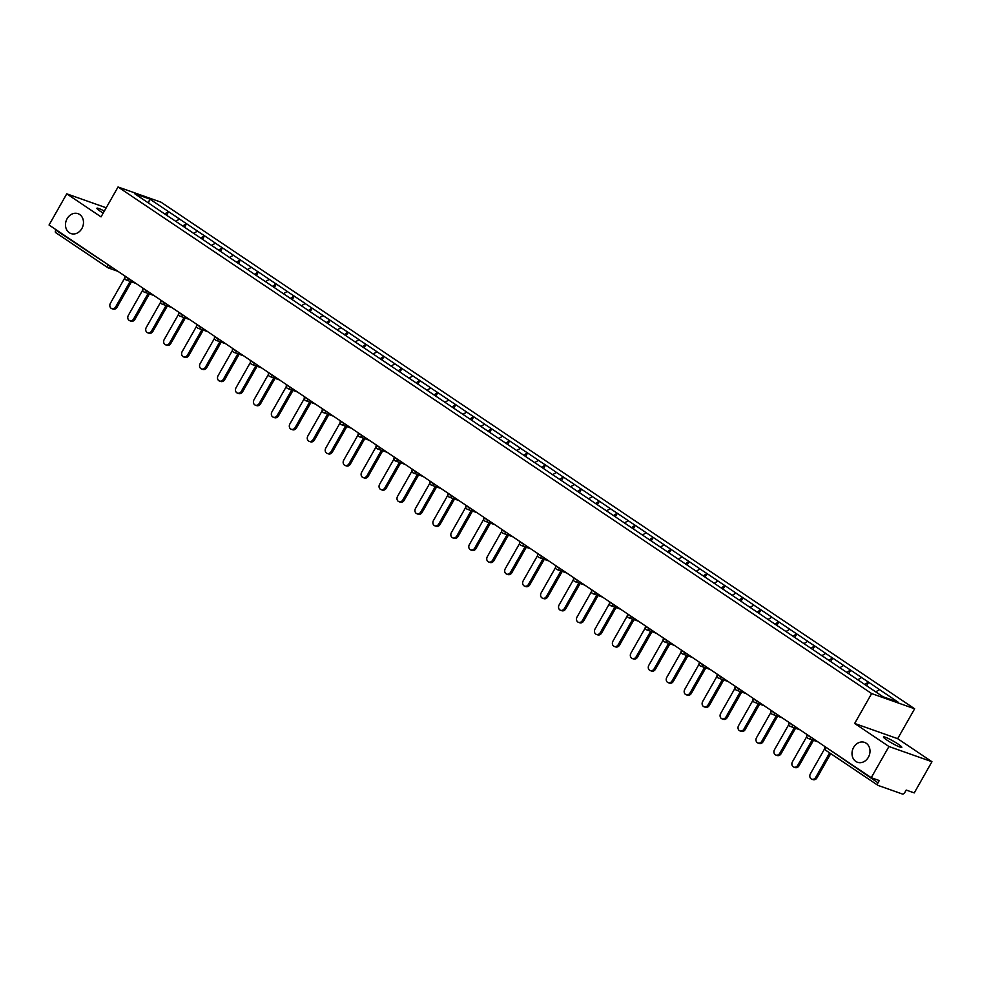 <?xml version="1.0" encoding="UTF-8"?>
<svg xmlns="http://www.w3.org/2000/svg" width="981" height="981" viewBox="0 0 981 981"><rect width="100%" height="100%" fill="white"/><g stroke="black" fill="none" stroke-linecap="round" stroke-linejoin="round"><path stroke-width="1.47" d="M81.852 228.561A10.546 8.792 109.5 0 1 70.963 233.564A10.546 8.792 109.5 0 1 67.125 218.665A10.546 8.792 109.5 0 1 78.002 213.674A10.546 8.792 109.5 0 1 81.852 228.561M868.369 757.271A10.546 8.792 109.5 0 1 857.48 762.274A10.546 8.792 109.5 0 1 853.642 747.375A10.546 8.792 109.5 0 1 864.519 742.384A10.546 8.792 109.5 0 1 868.369 757.271M103.177 213.122A10.546 1.226 -150.4 0 1 100.589 211.479A10.546 1.226 -150.4 0 1 96.923 208.217A10.546 1.226 -150.4 0 1 104.354 211.074M898.118 744.076A10.546 1.226 -150.4 0 1 901.784 747.35A10.546 1.226 -150.4 0 1 896.462 745.56A10.546 1.226 -150.4 0 1 887.106 740.189A10.546 1.226 -150.4 0 1 883.44 736.927A10.546 1.226 -150.4 0 1 888.774 738.718A10.546 1.226 -150.4 0 1 898.118 744.076M914.648 708.785L161.031 202.196L118.039 186.979L871.643 693.567L914.648 708.785L897.664 738.681L854.659 723.463L888.945 746.516L931.95 761.722L897.664 738.681M931.95 761.722L914.243 792.906L906.199 790.061L904.899 792.341A2.477 1.337 123.9 0 1 902.397 794.021L878.056 785.413A2.477 1.337 123.9 0 1 877.897 785.327L825.769 750.293A2.477 1.337 123.9 0 0 825.941 750.379L877.75 785.205M148.56 203.042L149.664 199.008L134.704 193.723L171.344 218.432M149.664 199.008L168.622 211.675L166.623 215.182M175.685 221.35L179.548 219.021L168.622 211.675M179.29 218.922L186.562 223.742L184.575 227.249M193.625 233.417L197.5 231.087L186.562 223.742M197.242 230.989L204.514 235.796L202.527 239.315M211.577 245.483L215.44 243.153L204.514 235.796M215.182 243.055L222.466 247.862L220.467 251.381M229.529 257.549L233.392 255.219L222.466 247.862M233.135 255.121L240.419 259.928L238.42 263.448M247.47 269.616L251.344 267.286L240.419 259.928M251.087 267.188L258.359 271.995L256.372 275.502M265.422 281.682L269.297 279.34L258.359 271.995M269.039 279.254L276.311 284.061L274.312 287.568M283.374 293.736L287.237 291.406L276.311 284.061M286.979 291.32L294.263 296.127L292.264 299.634M301.314 305.802L305.189 303.472L294.263 296.127M304.932 303.387L312.203 308.193L310.217 311.7M319.266 317.869L323.141 315.539L312.203 308.193M322.884 315.453L330.156 320.26L328.157 323.767M337.219 329.935L341.081 327.605L330.156 320.26M340.824 327.519L348.108 332.326L346.109 335.833M355.171 342.001L359.034 339.671L348.108 332.326M358.776 339.585L366.048 344.392L364.061 347.899M373.111 354.067L376.986 351.738L366.048 344.392M376.729 351.652L384 356.459L382.014 359.966M391.063 366.134L394.926 363.804L384 356.459M394.669 363.706L401.952 368.525L399.954 372.032M409.016 378.2L412.878 375.87L401.952 368.525M412.621 375.772L419.905 380.591L417.906 384.098M426.956 390.266L430.831 387.936L419.905 380.591M430.573 387.838L437.845 392.645L435.858 396.165M444.908 402.333L448.783 400.003L437.845 392.645M448.525 399.905L455.797 404.712L453.798 408.231M462.86 414.399L466.723 412.069L455.797 404.712M466.466 411.971L473.749 416.778L471.751 420.285M480.8 426.465L484.675 424.123L473.749 416.778M484.418 424.037L491.689 428.844L489.703 432.351M498.753 438.519L502.628 436.189L491.689 428.844M502.37 436.104L509.642 440.91L507.643 444.418M516.705 450.586L520.568 448.256L509.642 440.91M520.31 448.17L527.594 452.977L525.595 456.484M534.657 462.652L538.52 460.322L527.594 452.977M538.262 460.236L545.534 465.043L543.548 468.55M552.597 474.718L556.472 472.388L545.534 465.043M556.215 472.302L563.486 477.109L561.5 480.616M570.55 486.784L574.412 484.455L563.486 477.109M574.155 484.369L581.439 489.176L579.44 492.683M588.502 498.851L592.365 496.521L581.439 489.176M592.107 496.435L599.379 501.242L597.392 504.749M606.442 510.917L610.317 508.587L599.379 501.242M610.059 508.489L617.331 513.308L615.345 516.815M624.394 522.983L628.269 520.653L617.331 513.308M627.999 520.555L635.283 525.375L633.285 528.882M642.347 535.05L646.209 532.72L635.283 525.375M645.952 532.622L653.236 537.429L651.237 540.948M660.287 547.116L664.162 544.786L653.236 537.429M663.904 544.688L671.176 549.495L669.189 553.014M678.239 559.182L682.114 556.852L671.176 549.495M681.856 556.754L689.128 561.561L687.129 565.081M696.191 571.249L700.054 568.919L689.128 561.561M699.796 568.821L707.08 573.627L705.081 577.135M714.143 583.315L718.006 580.973L707.08 573.627M717.749 580.887L725.02 585.694L723.034 589.201M732.084 595.369L735.958 593.039L725.02 585.694M735.701 592.953L742.973 597.76L740.974 601.267M750.036 607.435L753.899 605.105L742.973 597.76M753.641 605.019L760.925 609.826L758.926 613.333M767.988 619.501L771.851 617.172L760.925 609.826M771.593 617.086L778.865 621.893L776.878 625.4M785.928 631.568L789.803 629.238L778.865 621.893M789.546 629.152L796.817 633.959L794.831 637.466M803.88 643.634L807.755 641.304L796.817 633.959M807.486 641.218L814.77 646.025L812.771 649.532M821.833 655.7L825.695 653.371L814.77 646.025M825.438 653.285L832.722 658.092L830.723 661.599M839.773 667.767L843.648 665.437L832.722 658.092M843.39 665.339L850.662 670.158L848.675 673.665M857.725 679.833L861.6 677.503L850.662 670.158M861.343 677.405L868.614 682.224L866.615 685.731M875.739 691.85L879.54 689.569L868.614 682.224M879.283 689.471L897.983 702.04L883.023 696.755L171.344 218.358M182.76 226.022L186.304 223.643M200.713 238.089L204.256 235.71M218.653 250.155L222.209 247.776M236.605 262.221L240.149 259.842M254.557 274.288L258.101 271.909M272.497 286.354L276.053 283.975M290.45 298.42L294.006 296.041M308.402 310.486L311.946 308.108M326.342 322.553L329.898 320.162M344.294 334.619L347.85 332.228M362.247 346.685L365.79 344.294M380.199 358.739L383.743 356.361M398.139 370.806L401.695 368.427M416.091 382.872L419.635 380.493M434.043 394.938L437.587 392.559M451.983 407.005L455.54 404.626M469.936 419.071L473.492 416.692M487.888 431.137L491.432 428.758M505.828 443.204L509.384 440.825M523.78 455.27L527.337 452.891M541.733 467.336L545.277 464.957M559.685 479.402L563.229 477.011M577.625 491.469L581.181 489.078M595.577 503.523L599.121 501.144M613.53 515.589L617.074 513.21M631.47 527.655L635.026 525.276M649.422 539.722L652.978 537.343M667.374 551.788L670.918 549.409M685.314 563.854L688.87 561.475M703.267 575.921L706.823 573.542M721.219 587.987L724.763 585.608M739.171 600.053L742.715 597.674M757.111 612.119L760.667 609.741M775.064 624.186L778.607 621.795M793.016 636.252L796.56 633.861M810.956 648.318L814.512 645.927M828.908 660.372L832.464 657.993M846.861 672.439L850.404 670.06M864.801 684.505L868.357 682.126M826.1 747.363L877.983 782.813L879.27 780.545L871.238 777.7L888.945 746.516M877.983 782.813A2.477 1.337 123.9 0 0 877.897 785.327M106.218 207.788L66.757 193.833L49.05 225.017L871.238 777.7M107.689 267.555L55.88 232.73A2.477 1.337 -56.1 0 1 55.709 232.644A2.477 1.337 -56.1 0 1 55.794 230.13L56.04 229.713M66.757 193.833L101.043 216.875L118.039 186.979M854.659 723.463L871.643 693.567M164.808 213.956L168.364 211.577M824.714 748.638L810.392 773.825A3.789 3.164 -70.5 0 0 811.778 779.184A3.789 3.164 -70.5 0 0 815.689 777.393L829.619 752.868M815.689 777.393L816.977 777.847A3.789 3.164 109.5 0 1 813.065 779.637L811.778 779.184M816.977 777.847L830.735 753.629M806.762 736.572L792.452 761.771A3.789 3.164 -70.5 0 0 793.825 767.117A3.789 3.164 -70.5 0 0 797.737 765.327L812.207 739.858M797.737 765.327L799.025 765.781A3.789 3.164 109.5 0 1 795.125 767.571L793.825 767.117M799.025 765.781L813.494 740.312M788.81 724.505L774.5 749.705A3.789 3.164 -70.5 0 0 775.885 755.051A3.789 3.164 -70.5 0 0 779.785 753.261L794.254 727.792M779.785 753.261L781.084 753.715A3.789 3.164 109.5 0 1 777.173 755.505L775.885 755.051M781.084 753.715L795.542 728.245M770.87 712.439L756.547 737.638A3.789 3.164 -70.5 0 0 757.933 742.985A3.789 3.164 -70.5 0 0 761.845 741.195L776.314 715.725M761.845 741.195L763.132 741.648A3.789 3.164 109.5 0 1 759.22 743.439L757.933 742.985M763.132 741.648L777.602 716.179M752.918 700.373L738.595 725.572A3.789 3.164 -70.5 0 0 739.981 730.919A3.789 3.164 -70.5 0 0 743.892 729.128L758.362 703.659M743.892 729.128L745.18 729.582A3.789 3.164 109.5 0 1 741.268 731.385L739.981 730.919M745.18 729.582L759.65 704.113M734.965 688.306L720.655 713.506A3.789 3.164 -70.5 0 0 722.041 718.852A3.789 3.164 -70.5 0 0 725.94 717.062L740.41 691.593M725.94 717.062L727.24 717.516A3.789 3.164 109.5 0 1 723.328 719.318L722.041 718.852M727.24 717.516L741.697 692.059M717.013 676.24L702.703 701.44A3.789 3.164 -70.5 0 0 704.088 706.798A3.789 3.164 -70.5 0 0 708 704.996L722.457 679.526M708 704.996L709.288 705.449A3.789 3.164 109.5 0 1 705.376 707.252L704.088 706.798M709.288 705.449L723.757 679.992M699.073 664.174L684.75 689.373A3.789 3.164 -70.5 0 0 686.136 694.732A3.789 3.164 -70.5 0 0 690.048 692.929L704.517 667.46M690.048 692.929L691.335 693.383A3.789 3.164 109.5 0 1 687.423 695.186L686.136 694.732M691.335 693.383L705.805 667.926M681.121 652.107L666.81 677.307A3.789 3.164 -70.5 0 0 668.184 682.666A3.789 3.164 -70.5 0 0 672.095 680.863L686.565 655.406M672.095 680.863L673.395 681.317A3.789 3.164 109.5 0 1 669.483 683.119L668.184 682.666M673.395 681.317L687.853 655.86M663.168 640.041L648.858 665.241A3.789 3.164 -70.5 0 0 650.244 670.599A3.789 3.164 -70.5 0 0 654.155 668.797L668.613 643.34M654.155 668.797L655.443 669.263A3.789 3.164 109.5 0 1 651.531 671.053L650.244 670.599M655.443 669.263L669.913 643.794M645.228 627.975L630.906 653.174A3.789 3.164 -70.5 0 0 632.291 658.533A3.789 3.164 -70.5 0 0 636.203 656.73L650.673 631.274M636.203 656.73L637.491 657.196A3.789 3.164 109.5 0 1 633.579 658.987L632.291 658.533M637.491 657.196L651.96 631.727M627.276 615.909L612.966 641.108A3.789 3.164 -70.5 0 0 614.339 646.467A3.789 3.164 -70.5 0 0 618.251 644.664L632.72 619.207M618.251 644.664L619.538 645.13A3.789 3.164 109.5 0 1 615.639 646.92L614.339 646.467M619.538 645.13L634.008 619.661M609.324 603.842L595.013 629.042A3.789 3.164 -70.5 0 0 596.399 634.4A3.789 3.164 -70.5 0 0 600.311 632.61L614.768 607.141M600.311 632.61L601.598 633.064A3.789 3.164 109.5 0 1 597.687 634.854L596.399 634.4M601.598 633.064L616.056 607.595M591.384 591.788L577.061 616.988A3.789 3.164 -70.5 0 0 578.447 622.334A3.789 3.164 -70.5 0 0 582.358 620.544L596.828 595.075M582.358 620.544L583.646 620.998A3.789 3.164 109.5 0 1 579.734 622.788L578.447 622.334M583.646 620.998L598.116 595.528M573.431 579.722L559.121 604.921A3.789 3.164 -70.5 0 0 560.494 610.268A3.789 3.164 -70.5 0 0 564.406 608.478L578.876 583.008M564.406 608.478L565.694 608.931A3.789 3.164 109.5 0 1 561.782 610.722L560.494 610.268M565.694 608.931L580.163 583.462M555.479 567.656L541.169 592.855A3.789 3.164 -70.5 0 0 542.554 598.202A3.789 3.164 -70.5 0 0 546.454 596.411L560.924 570.942M546.454 596.411L547.754 596.865A3.789 3.164 109.5 0 1 543.842 598.655L542.554 598.202M547.754 596.865L562.211 571.396M537.539 555.589L523.216 580.789A3.789 3.164 -70.5 0 0 524.602 586.135A3.789 3.164 -70.5 0 0 528.514 584.345L542.971 558.876M528.514 584.345L529.801 584.799A3.789 3.164 109.5 0 1 525.89 586.601L524.602 586.135M529.801 584.799L544.271 559.329M519.587 543.523L505.264 568.722A3.789 3.164 -70.5 0 0 506.65 574.069A3.789 3.164 -70.5 0 0 510.561 572.279L525.031 546.809M510.561 572.279L511.849 572.732A3.789 3.164 109.5 0 1 507.937 574.535L506.65 574.069M511.849 572.732L526.319 547.263M501.634 531.457L487.324 556.656A3.789 3.164 -70.5 0 0 488.697 562.003A3.789 3.164 -70.5 0 0 492.609 560.212L507.079 534.743M492.609 560.212L493.909 560.666A3.789 3.164 109.5 0 1 489.997 562.469L488.697 562.003M493.909 560.666L508.366 535.209M483.682 519.39L469.372 544.59A3.789 3.164 -70.5 0 0 470.757 549.949A3.789 3.164 -70.5 0 0 474.669 548.146L489.127 522.677M474.669 548.146L475.957 548.6A3.789 3.164 109.5 0 1 472.045 550.402L470.757 549.949M475.957 548.6L490.426 523.143M465.742 507.324L451.419 532.524A3.789 3.164 -70.5 0 0 452.805 537.882A3.789 3.164 -70.5 0 0 456.717 536.08L471.187 510.623M456.717 536.08L458.004 536.533A3.789 3.164 109.5 0 1 454.093 538.336L452.805 537.882M458.004 536.533L472.474 511.076M447.79 495.258L433.479 520.457A3.789 3.164 -70.5 0 0 434.853 525.816A3.789 3.164 -70.5 0 0 438.765 524.013L453.234 498.556M438.765 524.013L440.052 524.467A3.789 3.164 109.5 0 1 436.153 526.27L434.853 525.816M440.052 524.467L454.522 499.01M429.837 483.192L415.527 508.391A3.789 3.164 -70.5 0 0 416.913 513.75A3.789 3.164 -70.5 0 0 420.824 511.947L435.282 486.49M420.824 511.947L422.112 512.413A3.789 3.164 109.5 0 1 418.2 514.203L416.913 513.75M422.112 512.413L436.57 486.944M411.897 471.125L397.575 496.325A3.789 3.164 -70.5 0 0 398.96 501.683A3.789 3.164 -70.5 0 0 402.872 499.881L417.342 474.424M402.872 499.881L404.16 500.347A3.789 3.164 109.5 0 1 400.248 502.137L398.96 501.683M404.16 500.347L418.629 474.878M393.945 459.059L379.635 484.258A3.789 3.164 -70.5 0 0 381.008 489.617A3.789 3.164 -70.5 0 0 384.92 487.827L399.39 462.358M384.92 487.827L386.207 488.28A3.789 3.164 109.5 0 1 382.296 490.071L381.008 489.617M386.207 488.28L400.677 462.811M375.993 447.005L361.682 472.192A3.789 3.164 -70.5 0 0 363.068 477.551A3.789 3.164 -70.5 0 0 366.968 475.76L381.437 450.291M366.968 475.76L368.267 476.214A3.789 3.164 109.5 0 1 364.356 478.005L363.068 477.551M368.267 476.214L382.725 450.745M358.053 434.939L343.73 460.138A3.789 3.164 -70.5 0 0 345.116 465.485A3.789 3.164 -70.5 0 0 349.028 463.694L363.485 438.225M349.028 463.694L350.315 464.148A3.789 3.164 109.5 0 1 346.403 465.938L345.116 465.485M350.315 464.148L364.785 438.679M340.1 422.872L325.778 448.072A3.789 3.164 -70.5 0 0 327.164 453.418A3.789 3.164 -70.5 0 0 331.075 451.628L345.545 426.159M331.075 451.628L332.363 452.082A3.789 3.164 109.5 0 1 328.451 453.872L327.164 453.418M332.363 452.082L346.833 426.612M322.148 410.806L307.838 436.005A3.789 3.164 -70.5 0 0 309.211 441.352A3.789 3.164 -70.5 0 0 313.123 439.562L327.593 414.092M313.123 439.562L314.423 440.015A3.789 3.164 109.5 0 1 310.511 441.806L309.211 441.352M314.423 440.015L328.88 414.546M304.196 398.74L289.886 423.939A3.789 3.164 -70.5 0 0 291.271 429.286A3.789 3.164 -70.5 0 0 295.183 427.495L309.64 402.026M295.183 427.495L296.47 427.949A3.789 3.164 109.5 0 1 292.559 429.752L291.271 429.286M296.47 427.949L310.94 402.48M286.256 386.673L271.933 411.873A3.789 3.164 -70.5 0 0 273.319 417.219A3.789 3.164 -70.5 0 0 277.231 415.429L291.7 389.96M277.231 415.429L278.518 415.883A3.789 3.164 109.5 0 1 274.606 417.685L273.319 417.219M278.518 415.883L292.988 390.426M268.304 374.607L253.993 399.807A3.789 3.164 -70.5 0 0 255.367 405.165A3.789 3.164 -70.5 0 0 259.278 403.363L273.748 377.893M259.278 403.363L260.566 403.816A3.789 3.164 109.5 0 1 256.666 405.619L255.367 405.165M260.566 403.816L275.036 378.359M250.351 362.541L236.041 387.74A3.789 3.164 -70.5 0 0 237.427 393.099A3.789 3.164 -70.5 0 0 241.338 391.296L255.796 365.827M241.338 391.296L242.626 391.75A3.789 3.164 109.5 0 1 238.714 393.553L237.427 393.099M242.626 391.75L257.083 366.293M232.411 350.475L218.089 375.674A3.789 3.164 -70.5 0 0 219.474 381.033A3.789 3.164 -70.5 0 0 223.386 379.23L237.856 353.773M223.386 379.23L224.674 379.684A3.789 3.164 109.5 0 1 220.762 381.486L219.474 381.033M224.674 379.684L239.143 354.227M214.459 338.408L200.149 363.608A3.789 3.164 -70.5 0 0 201.522 368.966A3.789 3.164 -70.5 0 0 205.434 367.164L219.903 341.707M205.434 367.164L206.721 367.63A3.789 3.164 109.5 0 1 202.809 369.42L201.522 368.966M206.721 367.63L221.191 342.161M196.507 326.342L182.196 351.541A3.789 3.164 -70.5 0 0 183.582 356.9A3.789 3.164 -70.5 0 0 187.481 355.097L201.951 329.641M187.481 355.097L188.781 355.563A3.789 3.164 109.5 0 1 184.869 357.354L183.582 356.9M188.781 355.563L203.239 330.094M178.567 314.276L164.244 339.475A3.789 3.164 -70.5 0 0 165.63 344.834A3.789 3.164 -70.5 0 0 169.541 343.031L183.999 317.574M169.541 343.031L170.829 343.497A3.789 3.164 109.5 0 1 166.917 345.287L165.63 344.834M170.829 343.497L185.299 318.028M160.614 302.209L146.292 327.409A3.789 3.164 -70.5 0 0 147.677 332.767A3.789 3.164 -70.5 0 0 151.589 330.977L166.059 305.508M151.589 330.977L152.877 331.431A3.789 3.164 109.5 0 1 148.965 333.221L147.677 332.767M152.877 331.431L167.346 305.962M142.662 290.155L128.352 315.355A3.789 3.164 -70.5 0 0 129.725 320.701A3.789 3.164 -70.5 0 0 133.637 318.911L148.106 293.442M133.637 318.911L134.937 319.365A3.789 3.164 109.5 0 1 131.025 321.155L129.725 320.701M134.937 319.365L149.394 293.895M124.71 278.089L110.399 303.288A3.789 3.164 -70.5 0 0 111.785 308.635A3.789 3.164 -70.5 0 0 115.697 306.845L130.154 281.375M115.697 306.845L116.984 307.298A3.789 3.164 109.5 0 1 113.073 309.089L111.785 308.635M116.984 307.298L131.454 281.829M825.867 747.78A2.477 1.337 123.9 0 0 825.769 750.293A2.477 2.477 0 0 1 824.996 747.019L825.867 747.78M55.794 230.13L108.155 264.747M117.99 271.357L108.388 267.96A2.477 2.06 -70.5 0 1 107.996 267.764A2.477 1.337 -56.1 0 1 107.824 267.678A2.477 1.337 -56.1 0 1 107.922 265.164L111.478 266.979M807.988 738.313A2.477 2.06 -70.5 0 0 810.931 737.332L807.056 734.953A2.477 2.477 0 0 0 808.381 738.509L817.982 741.906M111 266.66L110.939 266.783A2.477 2.06 -70.5 0 1 108.388 267.96A2.477 2.477 0 0 1 107.824 267.678L55.709 232.644M790.036 726.247A2.477 2.06 -70.5 0 0 792.979 725.266L789.104 722.887A2.477 2.477 0 0 0 790.428 726.443L800.042 729.839M772.096 714.18A2.477 2.06 -70.5 0 0 775.027 713.199L771.152 710.82A2.477 2.477 0 0 0 772.476 714.376L782.09 717.773M754.144 702.114A2.477 2.06 -70.5 0 0 757.087 701.133L753.212 698.754A2.477 2.477 0 0 0 754.536 702.31L764.138 705.707M736.191 690.048A2.477 2.06 -70.5 0 0 739.134 689.067L735.26 686.688A2.477 2.477 0 0 0 736.584 690.244L746.185 693.641M718.251 677.981A2.477 2.06 -70.5 0 0 721.182 677.013L717.307 674.621A2.477 2.477 0 0 0 718.632 678.178L728.245 681.574M700.299 665.915A2.477 2.06 -70.5 0 0 703.242 664.946L699.367 662.555A2.477 2.477 0 0 0 700.692 666.111L710.293 669.508M682.347 653.849A2.477 2.06 -70.5 0 0 685.29 652.88L681.415 650.489A2.477 2.477 0 0 0 682.739 654.045L692.341 657.442M664.407 641.782A2.477 2.06 -70.5 0 0 667.338 640.814L663.463 638.435A2.477 2.477 0 0 0 664.787 641.979L674.401 645.375M646.454 629.716A2.477 2.06 -70.5 0 0 649.397 628.747L645.51 626.369A2.477 2.477 0 0 0 646.847 629.912L656.448 633.309M628.502 617.65A2.477 2.06 -70.5 0 0 631.445 616.681L627.57 614.302A2.477 2.477 0 0 0 628.895 617.846L638.496 621.243M610.55 605.596A2.477 2.06 -70.5 0 0 613.493 604.615L609.618 602.236A2.477 2.477 0 0 0 610.942 605.78L620.556 609.189M592.61 593.53A2.477 2.06 -70.5 0 0 595.541 592.549L591.666 590.17A2.477 2.477 0 0 0 592.99 593.726L602.604 597.122M574.658 581.463A2.477 2.06 -70.5 0 0 577.601 580.482L573.726 578.103A2.477 2.477 0 0 0 575.05 581.659L584.651 585.056M556.705 569.397A2.477 2.06 -70.5 0 0 559.648 568.416L555.773 566.037A2.477 2.477 0 0 0 557.098 569.593L566.699 572.99M538.765 557.331A2.477 2.06 -70.5 0 0 541.696 556.35L537.821 553.971A2.477 2.477 0 0 0 539.145 557.527L548.759 560.924M520.813 545.264A2.477 2.06 -70.5 0 0 523.756 544.283L519.881 541.904A2.477 2.477 0 0 0 521.205 545.461L530.807 548.857M502.861 533.198A2.477 2.06 -70.5 0 0 505.804 532.217L501.929 529.838A2.477 2.477 0 0 0 503.253 533.394L512.855 536.791M484.921 521.132A2.477 2.06 -70.5 0 0 487.851 520.163L483.976 517.772A2.477 2.477 0 0 0 485.301 521.328L494.915 524.725M466.968 509.065A2.477 2.06 -70.5 0 0 469.911 508.097L466.024 505.705A2.477 2.477 0 0 0 467.361 509.262L476.962 512.658M449.016 496.999A2.477 2.06 -70.5 0 0 451.959 496.03L448.084 493.639A2.477 2.477 0 0 0 449.408 497.195L459.01 500.592M431.064 484.933A2.477 2.06 -70.5 0 0 434.007 483.964L430.132 481.585A2.477 2.477 0 0 0 431.456 485.129L441.07 488.526M413.124 472.867A2.477 2.06 -70.5 0 0 416.054 471.898L412.179 469.519A2.477 2.477 0 0 0 413.504 473.063L423.118 476.459M395.171 460.8A2.477 2.06 -70.5 0 0 398.114 459.831L394.239 457.453A2.477 2.477 0 0 0 395.564 460.996L405.165 464.405M377.219 448.746A2.477 2.06 -70.5 0 0 380.162 447.765L376.287 445.386A2.477 2.477 0 0 0 377.611 448.942L387.213 452.339M359.279 436.68A2.477 2.06 -70.5 0 0 362.21 435.699L358.335 433.32A2.477 2.477 0 0 0 359.659 436.876L369.273 440.273M341.327 424.614A2.477 2.06 -70.5 0 0 344.27 423.633L340.395 421.254A2.477 2.477 0 0 0 341.719 424.81L351.321 428.207M323.374 412.547A2.477 2.06 -70.5 0 0 326.317 411.566L322.442 409.187A2.477 2.477 0 0 0 323.767 412.743L333.368 416.14M305.434 400.481A2.477 2.06 -70.5 0 0 308.365 399.5L304.49 397.121A2.477 2.477 0 0 0 305.814 400.677L315.428 404.074M287.482 388.415A2.477 2.06 -70.5 0 0 290.425 387.434L286.538 385.055A2.477 2.477 0 0 0 287.874 388.611L297.476 392.008M269.53 376.348A2.477 2.06 -70.5 0 0 272.473 375.38L268.598 372.988A2.477 2.477 0 0 0 269.922 376.545L279.524 379.941M251.577 364.282A2.477 2.06 -70.5 0 0 254.52 363.313L250.646 360.922A2.477 2.477 0 0 0 251.97 364.478L261.584 367.875M233.637 352.216A2.477 2.06 -70.5 0 0 236.568 351.247L232.693 348.856A2.477 2.477 0 0 0 234.018 352.412L243.631 355.809M215.685 340.149A2.477 2.06 -70.5 0 0 218.628 339.181L214.753 336.802A2.477 2.477 0 0 0 216.078 340.346L225.679 343.742M197.733 328.083A2.477 2.06 -70.5 0 0 200.676 327.114L196.801 324.736A2.477 2.477 0 0 0 198.125 328.279L207.739 331.676M179.793 316.017A2.477 2.06 -70.5 0 0 182.724 315.048L178.849 312.669A2.477 2.477 0 0 0 180.173 316.213L189.787 319.61M161.84 303.963A2.477 2.06 -70.5 0 0 164.783 302.982L160.909 300.603A2.477 2.477 0 0 0 162.233 304.147L171.834 307.556M143.888 291.897A2.477 2.06 -70.5 0 0 146.831 290.916L142.956 288.537A2.477 2.477 0 0 0 144.281 292.093L153.882 295.489M125.948 279.83A2.477 2.06 -70.5 0 0 128.879 278.849L125.004 276.47A2.477 2.477 0 0 0 126.328 280.026L135.942 283.423"/></g></svg>
